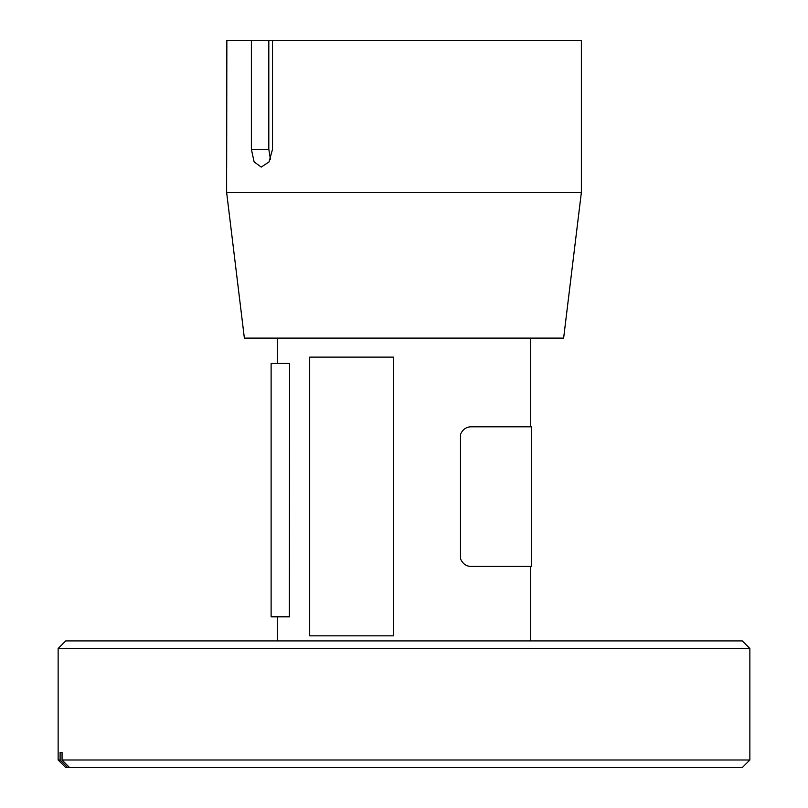 <?xml version="1.0" encoding="UTF-8"?>
<svg xmlns="http://www.w3.org/2000/svg" width="808" height="808" viewBox="0 0 808 808"><rect width="100%" height="100%" fill="white"/><g stroke="black" fill="none" stroke-linecap="round" stroke-linejoin="round"><path stroke-width="1.21" d="M251.379 40.4L272.518 40.4L272.518 149.278L269.054 161.873L261.226 167.094L254.116 161.873L251.379 149.278L251.379 40.4L226.856 40.4L226.664 167.094M268.811 40.4L268.811 149.278L270.417 159.388M272.518 40.4L581.366 40.4L581.366 192.425L226.634 192.425L226.634 166.589M226.634 192.425L244.369 338.118L563.63 338.118L581.366 192.425M60.105 752.4L62.054 752.4L60.105 752.4L60.105 759.995L67.65 767.6L742.259 767.6L749.864 759.995L62.054 759.995L69.599 767.6M62.054 752.4L62.054 759.995M749.864 648.511L742.259 640.906L65.741 640.906L58.136 648.511L749.864 648.511L749.864 759.995M58.136 648.511L58.136 759.995L60.105 759.995M58.136 759.995L65.741 767.6L67.65 767.6M393.405 357.126L393.405 635.846L309.676 635.846L309.676 357.126L393.405 357.126M470.7 426.806L531.452 426.806L531.452 566.418L470.7 566.418C466.105 566.256 462.701 563.691 460.479 558.722L460.479 434.502C462.54 429.654 465.943 427.089 470.7 426.806L470.7 426.806M289.607 616.837L271.114 616.837L271.114 363.459L289.607 363.459L289.607 616.837M289.607 363.459L289.355 616.837M268.811 149.278L251.379 149.278M277.306 338.118L277.306 363.459M277.306 616.837L277.306 640.906M530.694 338.118L530.694 426.806M530.694 566.418L530.694 640.906"/></g></svg>
